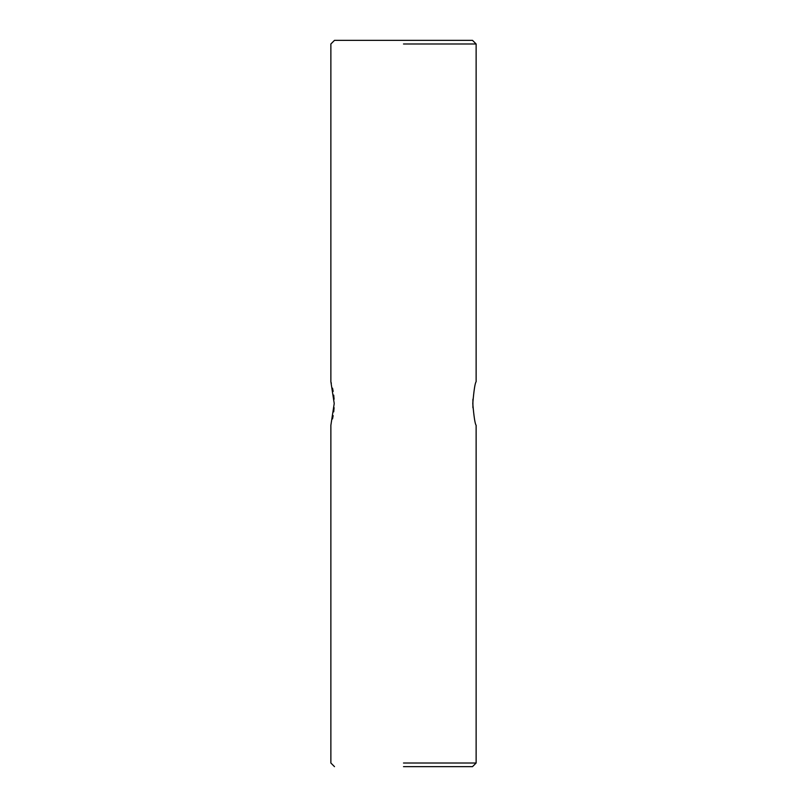 <?xml version="1.0" encoding="UTF-8"?>
<svg xmlns="http://www.w3.org/2000/svg" width="807" height="807" viewBox="0 0 807 807"><rect width="100%" height="100%" fill="white"/><g stroke="black" fill="none" stroke-linecap="round" stroke-linejoin="round"><path stroke-width="1.21" d="M403.5 43.982L476.13 43.982L403.5 43.982M403.5 763.019L476.13 763.019L476.13 425.289C475.041 424.008 473.921 416.745 472.781 403.5C473.921 416.745 475.041 424.008 476.13 425.289L476.13 763.019L403.5 763.019M334.088 399.223L333.715 395.127L334.088 399.223M333.16 391.375L332.545 388.187L333.16 391.375M331.334 383.305L330.991 382.135L331.334 383.305M330.87 381.711L334.219 403.5L330.87 425.289L334.219 403.5L330.87 381.711L330.87 43.982L334.502 40.35L472.498 40.35L476.13 43.982L476.13 381.711C475.041 382.992 473.921 390.255 472.781 403.5C473.921 390.255 475.041 382.992 476.13 381.711L476.13 43.982L472.498 40.35L334.502 40.35L330.87 43.982L330.87 381.711M332.524 418.904L333.16 415.635L332.524 418.904M333.715 411.873L334.088 407.666L333.715 411.873M472.912 407.747L472.912 399.243L472.912 407.747M403.5 766.65L472.498 766.65L476.13 763.019L472.498 766.65L403.5 766.65M330.87 763.019L330.87 425.289L330.87 763.019L334.502 766.65L330.87 763.019"/></g></svg>
